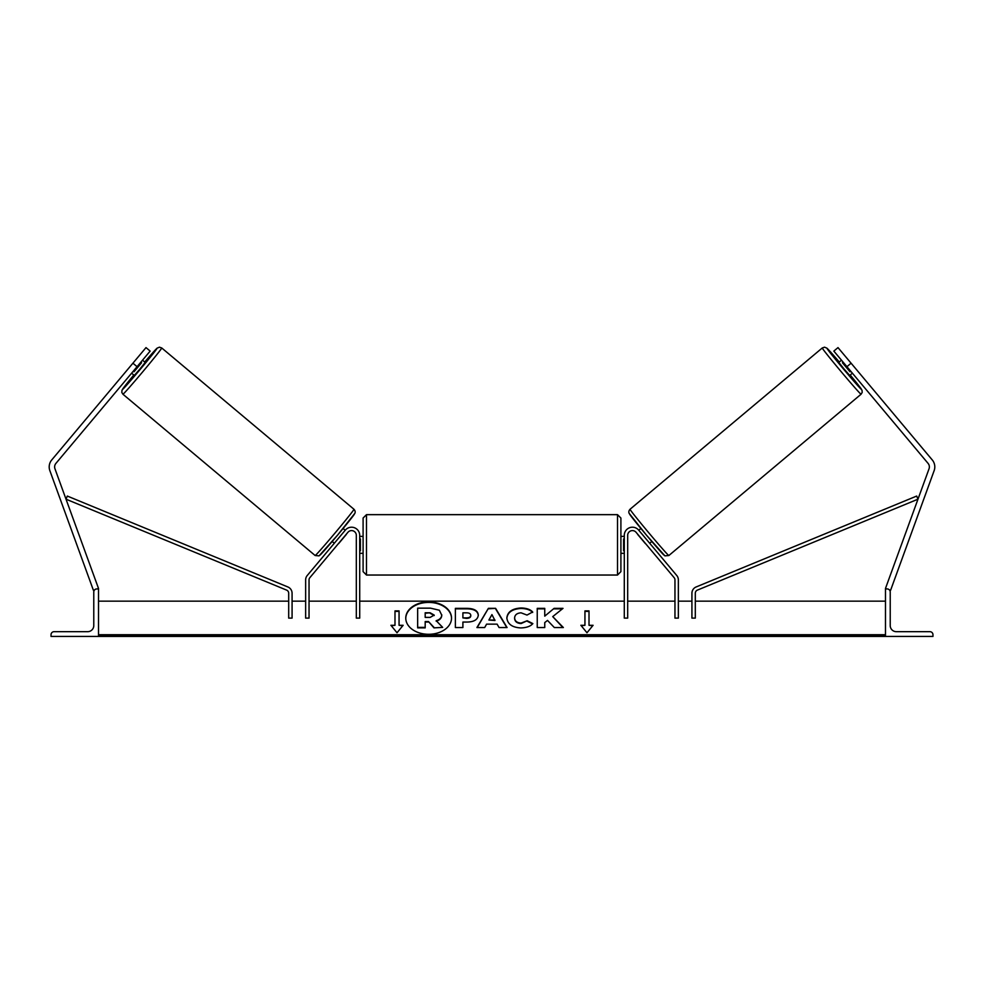 <?xml version="1.0" encoding="UTF-8"?>
<svg xmlns="http://www.w3.org/2000/svg" width="984" height="984" viewBox="0 0 984 984"><rect width="100%" height="100%" fill="white"/><g stroke="black" fill="none" stroke-linecap="round" stroke-linejoin="round"><path stroke-width="1.48" d="M347.93 532.295L309.837 577.694A3.395 3.395 0 0 0 309.038 579.871L309.038 618.112L305.643 618.112L305.643 579.871A6.79 6.79 0 0 1 307.229 575.517L345.335 530.118A8.143 8.143 0 0 1 359.713 535.345L359.713 618.112L356.319 618.112L356.319 535.345A4.748 4.748 0 0 0 347.93 532.295M51.033 636.427L98.523 636.427L98.523 588.936L96.826 588.936A3.05 3.05 0 0 0 93.775 591.987L93.775 625.578A6.101 6.101 0 0 1 87.662 631.679L54.083 631.679A3.05 3.05 0 0 0 51.033 634.729L51.033 636.427M363.096 544.841L363.096 518.039L366.491 514.657L366.491 575.037L363.096 571.643L363.096 544.841M620.904 518.039L620.904 571.643L617.509 575.037L617.509 514.657L620.904 518.039M359.713 538.961L360.39 538.961L360.39 550.732L359.713 550.732M624.287 538.961L623.61 538.961L623.61 550.732L624.287 550.732M137.071 366.688L132.914 363.194L146.001 347.61L150.158 351.091L55.891 463.427A5.424 5.424 0 0 0 54.956 468.778L98.523 588.469L97.244 588.936M132.914 363.194L51.734 459.946A10.849 10.849 0 0 0 49.852 470.635L93.419 590.326L94.599 589.908M122.926 394.227L121.807 392.407L121.979 390.267L133.799 375.015A26.802 0.664 -50 0 0 122.508 389.443A26.802 0.664 -50 0 0 140.245 369.344A26.802 0.664 -50 0 0 156.96 348.397A26.802 0.664 -50 0 0 144.709 362.014L157.096 348.151L159.47 347.18L161.745 347.979A30.184 0.75 130 0 1 142.914 371.583A30.184 0.75 130 0 1 122.926 394.227L315.151 555.529A30.184 0.75 -50 0 0 335.138 532.885A30.184 0.75 -50 0 0 353.969 509.269C355.138 510.647 355.458 511.975 354.916 513.242L337.647 535.025L319.087 555.862L315.151 555.529M161.745 347.979L353.969 509.269M142.532 360.193L145.189 362.419L139.9 369.062L134.291 375.421L131.622 373.182M141.561 362.764L133.996 371.78L141.561 362.764L140.86 362.173M133.295 371.202L133.996 371.78M127.92 369.148L137.92 357.241M332.198 541.483L334.302 543.254M338.57 543.451L336.909 545.431M335.974 541.261L343.539 532.246M346.134 534.435L347.807 532.442M343.096 528.482L345.212 530.265M338.693 543.537L346.257 534.521M846.929 366.688L851.086 363.194L837.999 347.61L833.842 351.091L928.109 463.427A5.424 5.424 0 0 1 929.044 468.778L885.477 588.469L886.756 588.936M851.086 363.194L932.266 459.946A10.849 10.849 0 0 1 934.148 470.635L890.581 590.326L889.401 589.908M861.074 394.227L862.193 392.407L862.021 390.267L850.201 375.015A26.802 0.664 -130 0 1 861.492 389.443A26.802 0.664 -130 0 1 843.755 369.344A26.802 0.664 -130 0 1 827.04 348.397A26.802 0.664 -130 0 1 839.291 362.014L826.904 348.151L824.53 347.18L822.255 347.979A30.184 0.75 50 0 0 841.086 371.583A30.184 0.75 50 0 0 861.074 394.227L668.849 555.529A30.184 0.75 -130 0 1 648.862 532.885A30.184 0.75 -130 0 1 630.031 509.269C628.862 510.647 628.542 511.975 629.083 513.242L646.353 535.025L664.913 555.862L668.849 555.529M822.255 347.979L630.031 509.269M841.468 360.193L838.811 362.419L844.1 369.062L849.709 375.421L852.378 373.182M856.08 369.148L846.08 357.241M850.705 371.202L850.004 371.78L842.439 362.764L850.004 371.78M842.439 362.764L843.14 362.173M651.802 541.483L649.698 543.254M640.904 528.482L638.788 530.265M636.193 532.442L637.866 534.435M648.025 541.261L640.461 532.246M647.091 545.431L645.43 543.451M645.307 543.537L637.743 534.521M932.967 636.427L885.477 636.427L885.477 588.936L887.174 588.936A3.05 3.05 0 0 1 890.225 591.987L890.225 625.578A6.101 6.101 0 0 0 896.338 631.679L929.917 631.679A3.05 3.05 0 0 1 932.967 634.729L932.967 636.427M636.07 532.295L674.163 577.694A3.395 3.395 0 0 1 674.962 579.871L674.962 618.112L678.357 618.112L678.357 579.871A6.79 6.79 0 0 0 676.771 575.517L638.665 530.118A8.143 8.143 0 0 0 624.287 535.345L624.287 618.112L627.681 618.112L627.681 535.345A4.748 4.748 0 0 1 636.07 532.295M288.693 593.241L288.693 618.112L292.076 618.112L292.076 593.241A6.79 6.79 0 0 0 287.882 586.968L67.318 496.059L66.026 499.196L286.59 590.105A3.395 3.395 0 0 1 288.693 593.241M695.307 593.241L695.307 618.112L691.924 618.112L691.924 593.241A6.79 6.79 0 0 1 696.119 586.968L916.682 496.059L917.974 499.196L697.41 590.105A3.395 3.395 0 0 0 695.307 593.241M451.533 618.346A22.878 16.175 0 0 0 428.655 602.405A22.878 16.175 0 0 0 405.777 618.346M428.655 601.925A22.878 16.175 0 0 0 405.765 618.1A22.878 16.175 0 0 0 428.655 634.286A22.878 16.175 0 0 0 451.533 618.1A22.878 16.175 0 0 0 428.655 601.925M885.477 601.15L695.307 601.15M691.924 601.15L678.357 601.15M674.962 601.15L627.681 601.15M624.287 601.15L359.713 601.15M356.319 601.15L309.038 601.15M305.643 601.15L292.076 601.15M288.693 601.15L98.523 601.15M885.477 634.729L98.523 634.729M399.061 625.295L399.061 610.904L394.99 610.904L394.99 625.295L390.919 625.295L397.019 632.774L403.132 625.295L399.061 625.295L402.739 625.775M532.861 623.598C530.585 626.291 526.575 627.731 520.843 627.927C512.307 627.484 507.633 624.176 506.846 618.001L506.846 617.952C507.51 611.827 512.283 608.506 521.151 607.977C526.563 608.124 530.401 609.465 532.664 611.974L527.006 615.074L521.077 612.823C517.018 613.118 514.866 614.803 514.607 617.89L514.607 617.952C514.866 621.101 517.018 622.811 521.077 623.081L527.203 620.744L532.861 623.598M497.104 624.139L486.588 624.139L484.682 627.546L476.92 627.546L488.396 608.333L495.604 608.333L507.08 627.546L499.072 627.546L497.104 624.139M478.286 615.098L478.286 615.148C477.769 619.723 473.882 622.023 466.613 622.06L462.898 622.06L462.898 627.546L455.371 627.546L455.371 608.358L467.006 608.358C474.202 608.481 477.953 610.732 478.286 615.098M554.103 608.358L544.755 616.144L544.755 608.358L537.239 608.358L537.239 627.546L544.755 627.546L544.755 622.577L547.51 620.412L554.336 627.546L563.365 627.546L552.737 616.611L563.02 608.358L554.103 608.358L544.755 616.144M580.867 625.295L584.939 625.295L584.939 610.904L589.01 610.904L589.01 625.295L593.081 625.295L586.981 632.774L580.867 625.295M98.523 636.427L885.477 636.427M433.969 627.866L442.677 627.386L433.969 627.866L428.495 621.556L425.186 621.556L425.186 627.866L417.659 627.866L417.659 608.149L430.512 608.149L439.368 610.24L441.779 615.258C441.607 618.186 439.737 620.154 436.183 621.162M428.495 622.036L425.186 622.036M425.186 627.386L417.659 627.386M433.969 627.386L428.495 621.556M441.779 614.779C441.607 617.706 439.737 619.674 436.183 620.683L442.677 627.386M477.203 627.546L488.396 608.333M488.396 608.813L495.604 608.333M495.604 608.813L506.797 627.546M488.9 620.031L494.952 620.51L491.938 614.606L488.9 620.031L494.952 620.031M462.898 622.54L462.898 627.546M455.371 627.546L455.371 608.838L467.006 608.838C474.202 608.961 477.953 611.212 478.286 615.578M462.898 617.89L466.465 618.37C469.233 618.296 470.672 617.46 470.77 615.886L470.77 615.394C470.672 613.684 469.233 612.835 466.428 612.823L462.898 612.823L462.898 617.89L466.465 617.89C469.233 617.817 470.672 616.98 470.77 615.394L470.77 615.344M506.846 618.432C507.51 612.306 512.283 608.985 521.151 608.456C526.563 608.604 530.401 609.945 532.664 612.454M527.203 620.744L521.077 623.561C517.018 623.29 514.866 621.581 514.607 618.432L514.607 617.952M527.203 621.224L532.529 623.905M562.897 627.546L552.737 616.611M544.755 627.546L544.755 623.057M544.755 608.838L537.239 608.838L537.239 627.546M562.418 608.838L554.103 608.838M581.261 625.775L584.939 625.295M584.939 611.384L589.01 611.384M592.688 625.775L589.01 625.295M391.312 625.775L394.99 625.295M399.061 611.384L394.99 611.384M430.131 612.774L425.186 612.774L425.186 617.386L430.168 617.386L434.202 615.098L430.131 612.774L425.186 613.253L425.186 617.386M434.202 615.529L430.131 613.253M354.388 514.054A26.802 0.664 130 0 1 337.672 535.001A26.802 0.664 130 0 1 319.935 555.111M629.612 514.054A26.802 0.664 50 0 0 646.328 535.001A26.802 0.664 50 0 0 664.065 555.111M885.477 635.935L98.523 635.935M617.509 514.657L366.491 514.657M363.096 536.366L359.713 536.366M620.904 536.366L624.287 536.366M624.287 553.328L620.904 553.328M363.096 553.328L359.713 553.328M617.509 575.037L366.491 575.037"/></g></svg>
